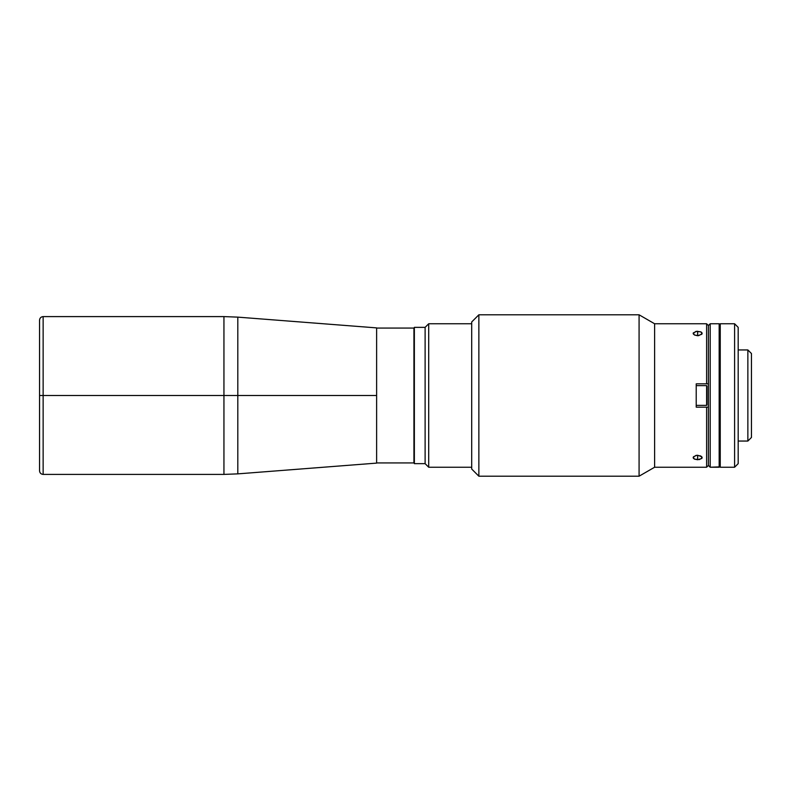 <?xml version="1.0" encoding="UTF-8"?>
<svg xmlns="http://www.w3.org/2000/svg" width="791" height="791" viewBox="0 0 791 791"><rect width="100%" height="100%" fill="white"/><g stroke="black" fill="none" stroke-linecap="round" stroke-linejoin="round"><path stroke-width="1.19" d="M223.942 316.598L237.804 317.132L237.804 473.868L223.942 474.402L223.942 395.5L223.942 474.402L223.942 395.5L237.804 395.5L223.942 395.5L223.942 316.598L223.942 395.5L39.55 395.5L39.55 320.177L39.55 395.5L43.139 395.5L43.139 316.598L43.139 395.5L223.942 395.5L223.942 316.598L43.139 316.598L43.139 474.402C40.964 474.195 39.768 472.998 39.55 470.823L39.55 320.177C39.768 318.002 40.964 316.805 43.139 316.598M237.804 395.5L376.625 395.5L376.625 327.889L376.625 463.111L376.625 395.5L237.804 395.5L237.804 473.868L237.804 395.5M39.55 395.5L39.55 470.823L39.55 395.5M43.139 395.5L43.139 474.402L43.139 395.5M428.702 467.234L471.693 467.234L428.702 467.234L428.702 323.766L428.702 467.234L425.113 463.645L428.702 467.234M471.693 323.766L428.702 323.766L425.113 327.355L425.113 463.645L425.113 327.355L414.355 327.355L414.355 463.645L425.113 463.645L414.355 463.645L414.355 327.355L425.113 327.355L428.702 323.766L471.693 323.766M720.245 467.234L734.592 467.234L734.592 323.766L720.245 323.766L720.245 467.234L734.592 467.234L738.181 463.645L738.181 327.355L734.592 323.766L734.592 467.234L738.181 463.645L738.181 327.355L734.592 323.766L720.245 323.766L720.245 467.234M706.62 323.766L706.62 383.843L696.218 383.843L696.218 407.157L708.41 407.157L706.62 407.157L706.62 467.234L654.612 467.234L639.079 476.202L478.862 476.202L471.693 469.023L471.693 321.977L478.862 314.798L471.693 321.977L471.693 469.023L478.862 476.202L478.862 314.798L639.079 314.798L478.862 314.798L478.862 476.202L639.079 476.202L639.079 314.798L654.612 323.766L639.079 314.798L639.079 476.202L654.612 467.234L654.612 323.766L706.62 323.766L708.41 325.556L710.199 323.766L719.167 323.766L710.199 323.766L710.199 467.234L719.167 467.234L719.167 323.766L719.889 324.122L719.167 324.122L719.167 466.888L719.889 466.878L719.889 324.122L719.889 466.878L710.199 467.234L710.199 323.766L708.41 325.556L708.41 465.444L710.199 467.234L708.41 465.444L706.62 467.234L706.62 407.157L696.218 407.157L696.218 383.843L706.62 383.843L706.62 323.766L654.612 323.766L654.612 467.234L706.62 467.234L708.41 465.444L708.41 325.585M747.861 349.948L738.181 349.948L747.861 349.948L747.861 441.052L747.861 349.948L751.45 353.537L747.861 349.948M738.181 441.052L747.861 441.052L751.45 437.463L751.45 353.537L751.45 437.463L747.861 441.052L738.181 441.052M413.93 462.933L376.625 462.933L413.93 462.933L413.93 328.067L376.625 328.067L413.93 328.067M695.932 455.448L697.652 455.26L697.652 459.739L694.478 459.146L693.163 457.623L693.509 456.743L696.782 455.309L700.816 455.982L702.052 458.058L699.363 459.591L694.478 459.146L693.252 457.178L695.932 455.448M693.509 458.464L693.163 457.623M696.782 331.291L700.816 331.854L702.052 333.822L698.522 335.691L694.478 335.018L693.252 332.942L696.782 331.291M697.652 331.261L697.652 335.74L694.478 335.018L693.163 333.377L695.932 331.409L700.816 331.854L701.795 332.536L701.795 334.257L697.652 335.74L697.652 331.261M693.509 334.247L693.163 333.377M706.62 383.843L708.41 383.843L706.62 383.843M701.795 332.536L702.131 333.377M697.652 459.739L697.652 455.26L701.795 456.753L701.795 458.464L697.652 459.739M701.795 456.753L702.131 457.623M706.62 385.632L696.218 385.632L706.62 385.632L706.62 405.368L696.218 405.368L706.62 405.368L706.62 385.632M706.976 405.002L706.976 385.998M237.804 317.132L376.625 327.889M237.804 473.868L376.625 463.111M223.942 474.402L43.139 474.402"/></g></svg>

